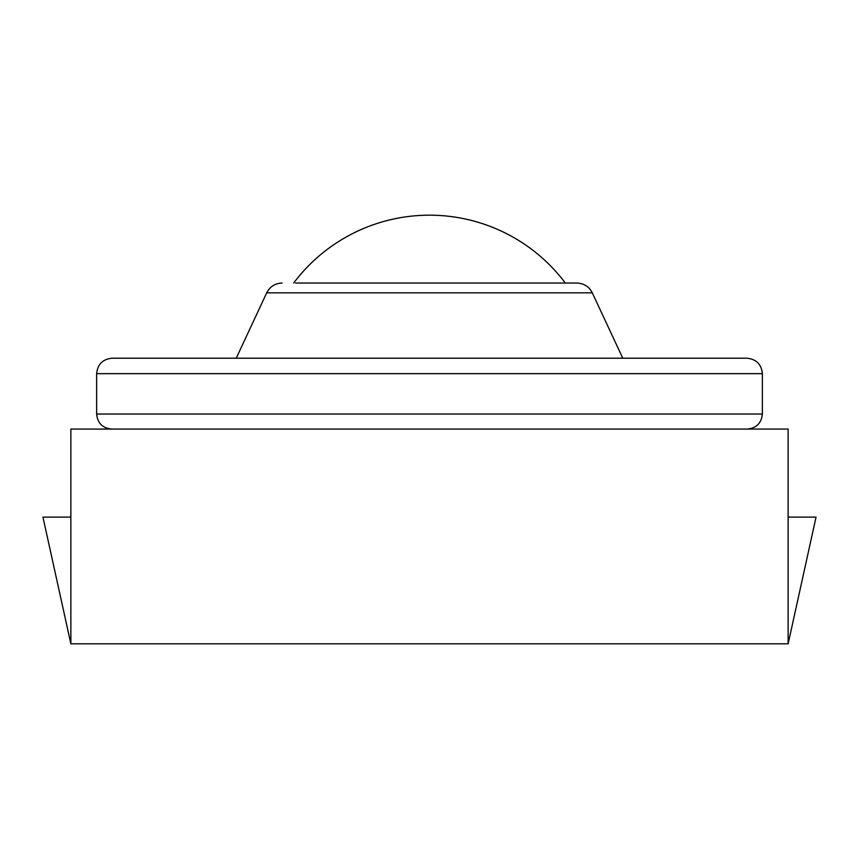 <?xml version="1.0" encoding="UTF-8"?>
<svg xmlns="http://www.w3.org/2000/svg" width="859" height="859" viewBox="0 0 859 859"><rect width="100%" height="100%" fill="white"/><g stroke="black" fill="none" stroke-linecap="round" stroke-linejoin="round"><path stroke-width="1.29" d="M96.638 373.665L762.362 373.665C761.418 364.302 756.264 359.148 746.9 358.203L112.1 358.203C102.736 359.148 97.582 364.302 96.638 373.665L96.638 414.038C97.561 423.143 102.565 428.147 111.67 429.071M282.085 283.041C275.073 283.341 269.941 286.605 266.709 292.833L592.291 292.833C589.059 286.605 583.927 283.341 576.915 283.041L295.539 283.041M563.461 283.041L565.329 283.041A169.867 169.867 0 0 0 293.671 283.041M788.132 643.821L788.132 429.071L70.867 429.071L70.867 643.821L788.132 643.821L816.05 517.118L788.132 517.118M70.867 643.821L42.95 517.118L70.867 517.118M762.362 373.665L762.362 414.038L96.638 414.038M592.291 292.833L622.775 358.203M762.362 414.038C761.439 423.143 756.435 428.147 747.33 429.071M266.709 292.833L236.225 358.203"/></g></svg>

